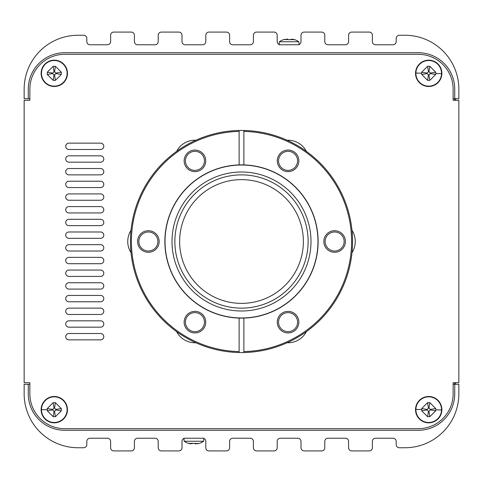 <?xml version="1.0" encoding="UTF-8"?>
<svg xmlns="http://www.w3.org/2000/svg" width="483" height="483" viewBox="0 0 483 483"><rect width="100%" height="100%" fill="white"/><g stroke="black" fill="none" stroke-linecap="round" stroke-linejoin="round"><path stroke-width="0.72" d="M61.311 408.546L61.311 410.791L55.418 416.684L53.172 416.684L47.274 410.791L47.274 408.552L53.172 402.653L55.418 402.653L61.311 408.546L55.859 409.415A1.588 1.588 0 0 1 55.859 409.922L54.543 411.232A1.588 1.588 0 0 1 54.042 411.232L52.725 409.922A1.588 1.588 0 0 1 52.725 409.445L54.042 408.105A1.588 1.588 0 0 1 54.543 408.105L55.859 409.415M55.418 402.653L54.543 408.105M53.172 402.653L54.042 408.105M47.274 408.552L52.725 409.445M47.274 410.791L52.725 409.922M195.881 342.755A20.624 20.624 0 0 1 176.621 331.634M55.418 80.347L53.172 80.347L47.274 74.454L47.274 72.215L53.172 66.316L55.418 66.316L61.311 72.209L61.311 74.454L55.418 80.347L54.543 74.895A1.588 1.588 0 0 1 54.042 74.895L52.725 73.585A1.588 1.588 0 0 1 52.725 73.108L54.042 71.768A1.588 1.588 0 0 1 54.543 71.768L55.859 73.078A1.588 1.588 0 0 1 55.859 73.585L54.543 74.895M61.311 74.454L55.859 73.585M428.958 71.768L429.828 66.316L435.726 72.209L430.275 73.078A1.588 1.588 -99.1 0 1 430.275 73.585L428.958 74.895A1.588 1.588 0 0 1 428.457 74.895L427.141 73.585A1.588 1.588 0 0 1 427.135 73.108L428.457 71.768A1.588 1.588 0 0 1 428.958 71.768L430.275 73.078M435.732 72.209L435.726 74.454L429.828 80.347L427.582 80.347L421.689 74.454L421.671 73.181A20.672 13.971 -90 0 1 421.689 72.215L427.582 66.316L428.457 71.768M421.689 72.215L427.135 73.108M429.828 80.347L428.958 74.895M435.726 74.454L430.275 73.585M455.421 384.287L455.421 382.699M298.265 44.744L280.369 44.774A3.176 3.176 0 0 1 277.194 41.604L277.194 35.253A3.176 3.176 0 0 0 274.024 32.083L256.57 32.083A3.176 3.176 0 0 0 253.4 35.253L253.4 41.604A3.176 3.176 0 0 1 250.224 44.774L232.776 44.774A3.176 3.176 0 0 1 229.6 41.604L229.6 35.253A3.176 3.176 0 0 0 226.43 32.083L208.976 32.083A3.176 3.176 0 0 0 205.806 35.253L205.806 41.604A3.176 3.176 0 0 1 202.631 44.774L185.182 44.774A3.176 3.176 0 0 1 182.006 41.604L182.006 35.253A3.176 3.176 0 0 0 178.831 32.083L161.382 32.083A3.176 3.176 0 0 0 158.207 35.253L158.207 41.604A3.176 3.176 0 0 1 155.037 44.774L137.583 44.774A3.176 3.176 0 0 1 134.413 41.604L134.413 35.253A3.176 3.176 0 0 0 131.237 32.083L113.789 32.083A3.176 3.176 0 0 0 110.613 35.253L110.613 41.604A3.176 3.176 0 0 1 107.443 44.774L89.989 44.774A3.176 3.176 0 0 1 86.819 41.604L86.819 38.429A3.176 3.176 0 0 0 83.644 35.253L78.089 35.253A53.939 53.939 0 0 0 24.15 89.198L24.15 98.713L28.274 98.713L28.274 89.198A36.491 36.491 0 0 1 64.764 52.707L418.236 52.707A36.491 36.491 0 0 1 454.726 89.198L454.726 100.301M454.726 382.699L454.726 384.287L458.85 384.287L458.85 393.802A53.939 53.939 0 0 1 404.911 447.747L399.356 447.747A3.176 3.176 0 0 1 396.181 444.571L396.181 441.396A3.176 3.176 0 0 0 393.011 438.226L375.557 438.226A3.176 3.176 0 0 0 372.387 441.396L372.387 447.747A3.176 3.176 0 0 1 369.211 450.917L351.763 450.917A3.176 3.176 0 0 1 348.587 447.747L348.587 441.396A3.176 3.176 0 0 0 345.417 438.226L327.963 438.226A3.176 3.176 0 0 0 324.793 441.396L324.793 447.747A3.176 3.176 0 0 1 321.618 450.917L304.169 450.917A3.176 3.176 0 0 1 300.994 447.747L300.994 441.396A3.176 3.176 0 0 0 297.818 438.226L280.369 438.226A3.176 3.176 0 0 0 277.194 441.396L277.194 447.747A3.176 3.176 0 0 1 274.024 450.917L256.57 450.917A3.176 3.176 0 0 1 253.4 447.747L253.4 441.396A3.176 3.176 0 0 0 250.224 438.226L232.776 438.226A3.176 3.176 0 0 0 229.6 441.396L229.6 447.747A3.176 3.176 0 0 1 226.43 450.917L208.976 450.917A3.176 3.176 0 0 1 205.806 447.747L205.806 441.396A3.176 3.176 0 0 0 202.631 438.226L185.182 438.226A3.176 3.176 0 0 0 182.006 441.396L182.006 447.747A3.176 3.176 0 0 1 178.831 450.917L161.382 450.917A3.176 3.176 0 0 1 158.207 447.747L158.207 441.396A3.176 3.176 0 0 0 155.037 438.226L137.583 438.226A3.176 3.176 0 0 0 134.413 441.396L134.413 447.747A3.176 3.176 0 0 1 131.237 450.917L113.789 450.917A3.176 3.176 0 0 1 110.613 447.747L110.613 441.396A3.176 3.176 0 0 0 107.443 438.226L89.989 438.226A3.176 3.176 0 0 0 86.819 441.396L86.819 444.571A3.176 3.176 0 0 1 83.644 447.747L78.089 447.747A53.939 53.939 0 0 1 24.15 393.802L24.15 384.287L29.861 384.287M455.421 100.301L455.421 98.713M294.684 39.703L289.915 39.606L292.589 39.159M188.316 443.297L193.085 443.394L190.411 443.841M283.304 152.604A9.521 9.521 0 0 1 296.308 156.087A9.521 9.521 0 0 1 292.825 169.092A9.521 9.521 0 0 1 279.82 165.609A9.521 9.521 0 0 1 283.304 152.604M287.119 140.245A20.624 20.624 0 0 1 306.379 151.366M297.582 322.149A9.521 9.521 0 0 1 288.061 331.67A9.521 9.521 0 0 1 278.546 322.149A9.521 9.521 0 0 1 288.061 312.634A9.521 9.521 0 0 1 297.582 322.149M306.379 331.634A20.624 20.624 0 0 1 287.119 342.755M143.614 249.741A9.521 9.521 0 0 1 140.13 236.742A9.521 9.521 0 0 1 153.135 233.259A9.521 9.521 0 0 1 156.619 246.258A9.521 9.521 0 0 1 143.614 249.741M131.002 252.621A20.624 20.624 0 0 1 131.002 230.379M299.068 44.521L298.675 44.659M299.406 44.351L299.714 44.146L299.406 44.351M300.933 42.226L300.855 42.534L300.933 42.226M297.818 44.774A3.176 3.176 0 0 0 300.994 41.604L300.994 35.253A3.176 3.176 0 0 1 304.169 32.083L321.618 32.083A3.176 3.176 0 0 1 324.793 35.253L324.793 41.604A3.176 3.176 0 0 0 327.963 44.774L345.417 44.774A3.176 3.176 0 0 0 348.587 41.604L348.587 35.253A3.176 3.176 0 0 1 351.763 32.083L369.211 32.083A3.176 3.176 0 0 1 372.387 35.253L372.387 41.604A3.176 3.176 0 0 0 375.557 44.774L393.011 44.774A3.176 3.176 0 0 0 396.181 41.604L396.181 38.429A3.176 3.176 0 0 1 399.356 35.253L404.911 35.253A53.939 53.939 0 0 1 458.85 89.198L458.85 98.713L453.139 98.713M453.139 384.287L454.726 384.287L454.726 393.802A36.491 36.491 0 0 1 418.236 430.293L64.764 430.293A36.491 36.491 0 0 1 28.274 393.802L28.274 384.287M453.139 382.699L453.139 393.802A34.903 34.903 0 0 1 418.236 428.705L64.764 428.705A34.903 34.903 0 0 1 29.861 393.802L29.861 382.699L24.15 382.699L24.15 100.301L29.861 100.301L29.861 89.198A34.903 34.903 0 0 1 64.764 54.295L418.236 54.295A34.903 34.903 0 0 1 453.139 89.198L453.139 100.301L458.85 100.301L458.85 382.699L453.139 382.699M183.932 438.479L184.325 438.341M183.594 438.649L183.286 438.854L183.594 438.649M182.067 440.774L182.145 440.466L182.067 440.774M205.74 440.768L205.661 440.46L205.74 440.768M100.621 327.172L68.888 327.172A3.176 3.176 0 0 1 65.718 323.996A3.176 3.176 0 0 1 68.888 320.827L100.621 320.827A3.176 3.176 0 0 1 103.791 323.996A3.176 3.176 0 0 1 100.621 327.172M100.621 314.481L68.888 314.481A3.176 3.176 0 0 1 65.718 311.306A3.176 3.176 0 0 1 68.888 308.13L100.621 308.13A3.176 3.176 0 0 1 103.791 311.306A3.176 3.176 0 0 1 100.621 314.481M100.621 289.094L68.888 289.094A3.176 3.176 0 0 1 65.718 285.924A3.176 3.176 0 0 1 68.888 282.748L100.621 282.748A3.176 3.176 0 0 1 103.791 285.924A3.176 3.176 0 0 1 100.621 289.094M100.621 276.403L68.888 276.403A3.176 3.176 0 0 1 65.718 273.227A3.176 3.176 0 0 1 68.888 270.057L100.621 270.057A3.176 3.176 0 0 1 103.791 273.227A3.176 3.176 0 0 1 100.621 276.403M100.621 263.712L68.888 263.712A3.176 3.176 0 0 1 65.718 260.536A3.176 3.176 0 0 1 68.888 257.367L100.621 257.367A3.176 3.176 0 0 1 103.791 260.536A3.176 3.176 0 0 1 100.621 263.712M100.621 251.021L68.888 251.021A3.176 3.176 0 0 1 65.718 247.845A3.176 3.176 0 0 1 68.888 244.676L100.621 244.676A3.176 3.176 0 0 1 103.791 247.845A3.176 3.176 0 0 1 100.621 251.021M100.621 225.633L68.888 225.633A3.176 3.176 0 0 1 65.718 222.464A3.176 3.176 0 0 1 68.888 219.288L100.621 219.288A3.176 3.176 0 0 1 103.791 222.464A3.176 3.176 0 0 1 100.621 225.633M100.621 212.943L68.888 212.943A3.176 3.176 0 0 1 65.718 209.773A3.176 3.176 0 0 1 68.888 206.597L100.621 206.597A3.176 3.176 0 0 1 103.791 209.773A3.176 3.176 0 0 1 100.621 212.943M100.621 162.173L68.888 162.173A3.176 3.176 0 0 1 65.718 159.004A3.176 3.176 0 0 1 68.888 155.828L100.621 155.828A3.176 3.176 0 0 1 103.791 159.004A3.176 3.176 0 0 1 100.621 162.173M100.621 149.482L68.888 149.482A3.176 3.176 0 0 1 65.718 146.313A3.176 3.176 0 0 1 68.888 143.137L100.621 143.137A3.176 3.176 0 0 1 103.791 146.313A3.176 3.176 0 0 1 100.621 149.482M100.621 339.863L68.888 339.863A3.176 3.176 0 0 1 65.718 336.687A3.176 3.176 0 0 1 68.888 333.518L100.621 333.518A3.176 3.176 0 0 1 103.791 336.687A3.176 3.176 0 0 1 100.621 339.863M100.621 301.784L68.888 301.784A3.176 3.176 0 0 1 65.718 298.615A3.176 3.176 0 0 1 68.888 295.439L100.621 295.439A3.176 3.176 0 0 1 103.791 298.615A3.176 3.176 0 0 1 100.621 301.784M100.621 238.324L68.888 238.324A3.176 3.176 0 0 1 65.718 235.155A3.176 3.176 0 0 1 68.888 231.979L100.621 231.979A3.176 3.176 0 0 1 103.791 235.155A3.176 3.176 0 0 1 100.621 238.324M100.621 200.252L68.888 200.252A3.176 3.176 0 0 1 65.718 197.076A3.176 3.176 0 0 1 68.888 193.906L100.621 193.906A3.176 3.176 0 0 1 103.791 197.076A3.176 3.176 0 0 1 100.621 200.252M100.621 174.87L68.888 174.87A3.176 3.176 0 0 1 65.718 171.694A3.176 3.176 0 0 1 68.888 168.519L100.621 168.519A3.176 3.176 0 0 1 103.791 171.694A3.176 3.176 0 0 1 100.621 174.87M100.621 187.561L68.888 187.561A3.176 3.176 0 0 1 65.718 184.385A3.176 3.176 0 0 1 68.888 181.216L100.621 181.216A3.176 3.176 0 0 1 103.791 184.385A3.176 3.176 0 0 1 100.621 187.561M277.194 41.604L277.212 41.924L277.194 41.604M277.26 42.232L277.339 42.54L277.26 42.232M280.369 44.774L280.068 44.762M299.092 44.774L298.826 41.761L279.361 41.761L279.102 44.774M293.573 39.364L294.129 39.521M289.903 39.697L284.07 39.515M284.65 39.358L285.393 39.195M286.878 39.045L287.886 39.201M183.908 438.226L184.174 441.239L203.639 441.239L203.898 438.226M189.427 443.635L188.871 443.479M193.097 443.303L198.93 443.485M198.35 443.642L197.607 443.805M196.122 443.955L195.114 443.799M435.726 410.791L429.828 416.684L427.582 416.684L421.689 410.791L421.671 409.518A20.672 13.971 -90 0 1 421.689 408.552L427.582 402.653L429.828 402.641L435.726 408.546L435.726 410.791L430.275 409.922L428.958 411.232A1.588 1.588 0 0 1 428.457 411.232L427.141 409.922A1.588 1.588 0 0 1 427.135 409.445L428.457 408.105A1.588 1.588 0 0 1 428.958 408.105L430.275 409.415A1.588 1.588 -99.1 0 1 430.275 409.922M435.726 408.546L430.275 409.415M429.828 416.684L428.958 411.232M427.582 416.684L428.457 411.232M421.689 410.791L427.141 409.922M421.689 408.552L427.135 409.445M427.582 402.653L428.457 408.105M429.828 402.653L428.958 408.105M61.311 410.791L55.859 409.922M55.418 416.684L54.543 411.232M53.172 416.684L54.042 411.232M427.582 80.347L428.457 74.895M421.689 74.454L427.141 73.585M427.582 66.304L429.828 66.304M61.311 72.209L55.859 73.078M53.172 80.347L54.042 74.895M47.274 74.454L52.725 73.585M47.274 72.215L52.725 73.108M53.172 66.316L54.042 71.768M55.418 66.316L54.543 71.768M202.631 438.226L202.932 438.238M184.735 438.256L185.182 438.226M239.121 130.47A111.054 111.054 0 0 1 241.5 130.446A111.054 111.054 0 0 0 239.121 130.47L239.121 131.424L239.121 130.47A111.054 111.054 0 0 0 130.446 241.5A111.054 111.054 0 0 0 239.121 352.53L239.121 351.576A110.1 110.1 0 0 1 131.4 241.5A110.1 110.1 0 0 1 239.121 131.424L239.121 164.908A76.628 76.628 0 0 0 164.872 241.5A76.628 76.628 0 0 0 243.879 318.092L243.879 352.53A111.054 111.054 0 0 0 352.554 241.5A111.054 111.054 0 0 0 243.879 130.47L243.879 131.424A110.1 110.1 0 0 1 351.6 241.5A110.1 110.1 0 0 1 243.879 351.576L243.879 352.53A111.054 111.054 0 0 1 239.121 352.53L239.121 318.092M189.541 151.505A10.789 10.789 0 0 1 204.279 155.454A10.789 10.789 0 0 1 200.33 170.191A10.789 10.789 0 0 1 185.593 166.243A10.789 10.789 0 0 1 189.541 151.505M137.583 241.5A10.789 10.789 0 0 1 148.372 230.711A10.789 10.789 0 0 1 159.161 241.5A10.789 10.789 0 0 1 148.372 252.289A10.789 10.789 0 0 1 137.583 241.5M189.541 331.495A10.789 10.789 0 0 1 185.593 316.757A10.789 10.789 0 0 1 200.33 312.809A10.789 10.789 0 0 1 204.279 327.546A10.789 10.789 0 0 1 189.541 331.495M241.5 130.446A111.054 111.054 0 0 1 243.879 130.47L243.879 164.908A76.628 76.628 0 0 1 318.128 241.5A76.628 76.628 0 0 1 243.879 318.092M345.417 241.5A10.789 10.789 0 0 1 334.628 252.289A10.789 10.789 0 0 1 323.839 241.5A10.789 10.789 0 0 1 334.628 230.711A10.789 10.789 0 0 1 345.417 241.5M293.459 331.495A10.789 10.789 0 0 1 278.721 327.546A10.789 10.789 0 0 1 282.67 312.809A10.789 10.789 0 0 1 297.407 316.757A10.789 10.789 0 0 1 293.459 331.495M293.459 151.505A10.789 10.789 0 0 1 297.407 166.243A10.789 10.789 0 0 1 282.67 170.191A10.789 10.789 0 0 1 278.721 155.454A10.789 10.789 0 0 1 293.459 151.505M243.879 164.908A76.628 76.628 0 0 0 239.121 164.908M185.418 160.851A9.521 9.521 0 0 1 194.939 151.33A9.521 9.521 0 0 1 204.454 160.851A9.521 9.521 0 0 1 194.939 170.366A9.521 9.521 0 0 1 185.418 160.851M176.621 151.366A20.624 20.624 0 0 1 195.881 140.245M351.998 230.379A20.624 20.624 0 0 1 351.998 252.621M339.386 233.259A9.521 9.521 0 0 1 342.87 246.258A9.521 9.521 0 0 1 329.865 249.741A9.521 9.521 0 0 1 326.381 236.742A9.521 9.521 0 0 1 339.386 233.259M199.696 330.396A9.521 9.521 0 0 1 186.692 326.913A9.521 9.521 0 0 1 190.175 313.908A9.521 9.521 0 0 1 203.18 317.391A9.521 9.521 0 0 1 199.696 330.396M29.861 98.713L28.274 98.713M428.705 422.836A13.168 13.168 0 0 1 415.537 409.669A13.168 13.168 0 0 1 428.705 396.501A13.168 13.168 0 0 1 441.873 409.669A13.168 13.168 0 0 1 428.705 422.836M54.295 422.836A13.168 13.168 0 0 1 41.127 409.669A13.168 13.168 0 0 1 54.295 396.501A13.168 13.168 0 0 1 67.463 409.669A13.168 13.168 0 0 1 54.295 422.836M428.705 86.499A13.168 13.168 0 0 1 415.537 73.331A13.168 13.168 0 0 1 428.705 60.164A13.168 13.168 0 0 1 441.873 73.331A13.168 13.168 0 0 1 428.705 86.499M54.295 86.499A13.168 13.168 0 0 1 41.127 73.331A13.168 13.168 0 0 1 54.295 60.164A13.168 13.168 0 0 1 67.463 73.331A13.168 13.168 0 0 1 54.295 86.499M241.5 165.029A76.471 76.471 0 0 1 317.971 241.5A76.471 76.471 0 0 1 241.5 317.971A76.471 76.471 0 0 1 165.029 241.5A76.471 76.471 0 0 1 241.5 165.029M241.5 310.998A69.498 69.498 0 0 1 172.002 241.5A69.498 69.498 0 0 1 241.5 172.002A69.498 69.498 0 0 1 310.998 241.5A69.498 69.498 0 0 1 241.5 310.998M241.5 174.87A66.63 66.63 0 0 1 308.13 241.5A66.63 66.63 0 0 1 241.5 308.13A66.63 66.63 0 0 1 174.87 241.5A66.63 66.63 0 0 1 241.5 174.87M241.5 179.628A61.872 61.872 0 0 1 303.372 241.5A61.872 61.872 0 0 1 241.5 303.372A61.872 61.872 0 0 1 179.628 241.5A61.872 61.872 0 0 1 241.5 179.628M428.705 396.845A12.824 12.824 0 0 1 441.522 409.946A12.824 12.824 0 0 1 428.705 422.492A12.824 12.824 0 0 1 415.887 409.391A12.824 12.824 0 0 1 428.705 396.845M428.705 60.508A12.824 12.824 0 0 1 441.522 73.609A12.824 12.824 0 0 1 428.705 86.155A12.824 12.824 0 0 1 415.887 73.054A12.824 12.824 0 0 1 428.705 60.508M54.295 422.492A12.824 12.824 0 0 1 41.472 409.669A12.824 12.824 0 0 1 54.295 396.845A12.824 12.824 0 0 1 67.113 409.669A12.824 12.824 0 0 1 54.295 422.492M54.295 86.155A12.824 12.824 0 0 1 41.472 73.331A12.824 12.824 0 0 1 54.295 60.508A12.824 12.824 0 0 1 67.113 73.331A12.824 12.824 0 0 1 54.295 86.155M441.522 409.946L435.744 409.819M415.887 409.391L421.671 409.518M441.522 73.609L435.744 73.482M415.887 73.054L421.671 73.181M41.472 409.669L47.256 409.669M298.826 41.761A17.213 17.213 0 0 0 294.69 39.678M283.497 39.678A17.213 17.213 0 0 0 279.361 41.761M184.174 441.239A17.213 17.213 0 0 0 188.31 443.322M199.503 443.322A17.213 17.213 0 0 0 203.639 441.239"/></g></svg>
